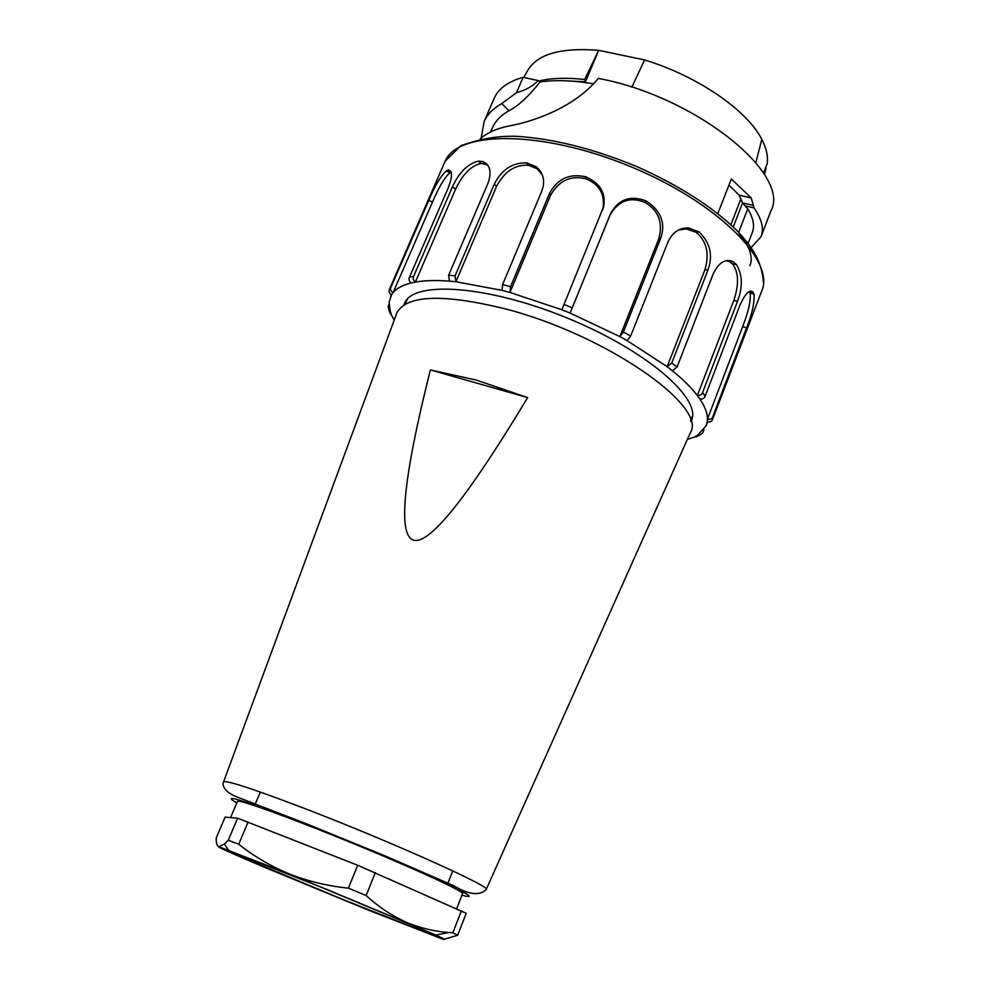 <?xml version="1.0" encoding="UTF-8"?>
<svg xmlns="http://www.w3.org/2000/svg" width="989" height="989" viewBox="0 0 989 989"><rect width="100%" height="100%" fill="white"/><g stroke="black" fill="none" stroke-linecap="round" stroke-linejoin="round"><path stroke-width="1.48" d="M690.087 433.293L690.31 432.786C708.161 406.269 604.897 334.171 504.328 308.617C442.924 293.696 407.159 294.982 397.022 312.499L396.268 314.564M407.332 299.123L406.59 300.73M237.447 801.436L238.201 801.164C243.85 800.818 298.307 820.808 358.142 845.508C418.013 870.184 464.706 891.88 462.555 893.648L456.72 908.644M527.656 397.59C467.204 497.912 429.09 545.396 413.328 540.056C397.578 534.678 403.265 477.971 430.376 369.935L527.656 397.59L476.241 380.048L430.376 369.935M763.533 173.1L767.217 163.581C768.218 156.311 766.413 148.239 761.802 139.375C747.251 110.311 697.393 75.881 644.593 59.958L598.666 50.34L585.488 81.766L584.635 79.491L598.666 50.34C560.948 47.336 537.299 54.049 527.73 70.491L523.688 77.426M562.766 80.702L585.488 81.766M766.129 168.266L764.423 174.546M538.758 81.011C551.33 77.995 566.623 77.488 584.635 79.491M755.856 162.592L761.802 139.375M644.593 59.958L631.823 87.18M728.955 185.091L739.092 195.13L742.578 202.93L747.758 208.827L738.672 232.341M717.829 213.562L731.353 178.972L751.257 197.961L754.026 207.925C761.864 219.261 764.188 228.867 761.011 236.742L751.244 247.473M752.196 232.848C754.891 226.184 753.408 218.173 747.758 208.827M493.907 98.974L494.426 97.763C498.802 88.318 508.371 81.494 523.119 77.29L538.288 80.604L539.932 82C555.076 79.738 572.94 80.344 593.536 83.83M480.234 138.819C487.12 132.736 496.812 128.434 509.31 125.912C534.233 121.387 574.794 107.22 598.308 78.403C695.205 96.18 791.732 174.447 770.827 211.114L761.258 236.099M749.909 265.744C753.346 257.189 749.761 246.521 739.179 233.701M481.087 138.645L484.165 121.474C487.478 114.254 493.313 108.308 501.683 103.622L516.53 92.682L523.119 77.29M539.945 82.025C528.806 96.242 518.508 105.798 509.038 110.681C501.151 115.095 495.662 120.695 492.547 127.494M516.542 92.694C525.295 90.345 532.539 86.315 538.288 80.604M432.997 189.097L389.369 289.468C388.467 291.495 389.196 293.263 391.533 294.771L389.122 302.251L390.259 311.275L389.147 310.682L388.121 306.553L389.06 304.402M391.533 294.771L393.053 292.645C390.692 291.087 389.963 289.307 390.89 287.317L428.793 200.371C434.839 185.907 440.686 176.079 446.323 170.899L448.215 170.021C452.603 170.442 452.579 176.475 448.141 188.108L409.471 277.217C408.556 279.306 409.125 281.222 411.189 282.953C402.733 285.055 396.688 288.281 393.053 292.645L432.465 202.115C438.757 187.255 444.568 177.488 449.908 172.815L451.194 172.222M411.189 282.953L415.368 282.088C413.291 280.283 412.71 278.366 413.649 276.314L452.406 186.884C459.205 172.271 467.834 163.692 478.28 161.158L482.706 161.454C490.309 164.866 491.99 172.321 487.762 183.818L448.623 275.226L449.414 281.148C435.976 280.11 424.627 280.419 415.368 282.088L455.632 189.035C462.765 174.076 471.308 165.534 481.26 163.408L487.75 165.027M449.414 281.148L455.88 281.754L455.101 275.807L494.253 184.127C501.732 169.49 512.562 162.431 526.741 162.95L536.125 166.671C543.591 173.124 545.446 181.358 541.688 191.384L502.61 284.572L502.053 290.358L455.88 281.754L496.54 186.414C504.402 171.493 515.096 164.434 528.621 165.262L537.126 168.822L542.343 174.954M502.053 290.358L509.978 292.447L510.547 286.662L549.575 193.288C557.499 178.774 569.466 173.26 585.5 176.759L586.057 176.932C600.125 183.212 605.997 193.09 603.649 206.553L561.876 309.767L509.978 292.447L550.514 195.389C558.834 180.641 570.641 175.102 585.933 178.799C599.247 184.226 604.959 194.029 603.067 208.185L602.536 210.113M561.876 309.767L570.109 313.068L610.596 213.55C618.632 199.259 630.401 195.043 645.904 200.878L646.423 201.138C660.949 210.793 665.77 223.032 660.875 237.867L623.391 332.007L619.843 336.594L570.109 313.068L609.99 215.169C618.397 200.68 629.993 196.403 644.791 202.349C658.489 210.274 663.162 222.414 658.822 238.769L660.875 237.867M630.661 336.037L667.983 241.971C672.532 232.316 679.394 227.643 688.554 227.965L699.087 231.933C710.176 242.552 713.168 255.162 708.05 269.787L671.815 362.926L667.155 366.684L627.1 340.612L630.661 336.037L623.391 332.007M677.045 367.043L713.106 274.114C718.583 262.715 725.122 258.525 732.701 261.541L736.422 264.533C742.541 274.868 742.924 287.094 737.571 301.212L702.61 392.522C701.807 394.673 700.051 395.662 697.356 395.501C691.447 387.725 683.127 379.479 672.396 370.788L677.045 367.043L671.815 362.926M705.182 396.144L739.97 305.119C745.323 293.374 749.699 289.06 753.111 292.175L754.014 294.215C754.57 303.03 752.085 314.242 746.547 327.853L712.748 416.826C711.956 418.916 710.189 419.695 707.444 419.163C707.481 413.328 704.984 406.64 699.952 399.111C702.672 399.247 704.415 398.258 705.182 396.144L702.61 392.522M703.97 429.585L702.61 433.17L699.161 435.444L697.727 435.086L706.195 425.69L707.234 421.833C710.028 422.352 711.783 421.574 712.525 419.509L761.728 291.001C775.623 260.935 717.099 201.917 629.461 166.164C541.96 130.078 457.647 130.499 445.186 161.145L432.106 191.124M403.945 304.958L404.711 303.017C413.699 280.419 488.17 285.45 567.327 318.062C646.596 350.427 702.054 398.691 691.459 420.622L690.928 421.784M687.355 439.413L699.446 435.444M388.949 310.509L394.215 320.102M707.234 421.833L707.444 419.163L742.677 326.568L746.547 327.853M749.341 291.545L750.095 293.115C751.01 300.335 748.537 311.486 742.677 326.568M750.095 293.115L753.952 293.968M699.952 399.111L697.356 395.501L733.776 300.545L737.571 301.212M726.297 260.688L729.474 261.652L732.738 264.125C738.746 272.667 739.092 284.807 733.776 300.545M732.738 264.125L736.162 264.248M672.396 370.788L667.155 366.684L704.873 269.886L708.05 269.787M678.565 229.992L686.428 228.904L696.194 232.341C706.752 241.18 709.657 253.703 704.873 269.886M696.194 232.341L698.667 231.636M627.1 340.612L619.843 336.594L658.822 238.769M644.791 202.349L645.904 200.878M585.933 178.799L585.5 176.759M528.621 165.262L526.741 162.95M481.26 163.408L478.28 161.158M449.908 172.815L446.323 170.899M457.722 935.186L466.215 913.292L357.684 865.264L237.644 818.2L225.109 817.149L216.257 837.868C216.059 843.036 216.9 845.991 218.804 846.708L224.379 844.037L228.261 840.242L238.72 844.21C254.148 856.437 271.085 866.389 289.53 874.041L435.778 935.075C445.149 939.327 447.127 940.551 441.7 938.746L368.464 910.164L262.604 866.475C230.82 852.988 216.208 846.399 218.804 846.708L289.53 874.041C308.123 881.323 327.742 886.033 348.4 888.159L366.128 895.502C378.874 907.185 392.559 916.222 407.171 922.638C420.609 928.164 434.468 931.453 448.771 932.528L452.851 932.812L457.722 935.186L444.42 939.253M248.128 821.983L238.72 844.21M228.261 840.242L237.644 818.2M375.35 872.607L366.128 895.502M348.4 888.159L357.684 865.264M452.851 932.812L461.43 910.733M236.791 802.969C219.645 792.819 242.997 800.014 306.85 824.529C350.91 841.726 404.056 864.04 436.211 878.788C468.526 893.809 477.106 899.285 461.95 895.218M486.168 889.568L486.205 889.482C492.213 887.269 392.46 842.331 307.381 809.558C255.385 789.63 227.458 780.37 223.588 781.78L223.489 782.126M744.804 205.774L754.026 207.925M733.269 226.951L742.578 202.93L753.42 205.465M509.038 110.681L501.683 103.622M390.89 287.317L389.369 289.468M413.649 276.314L409.471 277.217M455.101 275.807L448.623 275.226M510.547 286.662L502.61 284.572M572.211 307.764L563.977 304.451M712.525 419.509L712.748 416.826M694.995 436.569L697.727 435.086M390.259 311.275L391.335 314.292M754.014 294.215L752.481 293.721M736.422 264.533L734.926 264.286M699.087 231.933L697.838 231.995M646.423 201.138L645.632 201.521M610.596 213.55L609.99 215.169M586.057 176.932L585.834 177.6M549.575 193.288L550.514 195.389M527.236 163.024L527.619 163.865M494.253 184.127L496.54 186.414M478.651 161.12L479.554 162.011M452.406 186.884L455.632 189.035M446.521 170.763L447.77 171.592M428.793 200.371L432.465 202.115M751.257 197.961L739.092 195.13M740.922 198.789L730.871 224.688M429.98 933.9L336.693 897.06L258.846 864.609L230.956 851.727L325.319 888.814L409.57 923.998L429.931 933.084L429.98 933.9M406.986 299.803L405.033 304.303M692.077 416.728L690.619 420.56M690.31 432.786L486.205 889.482C479.714 896.022 468.86 894.748 453.642 885.674L383.769 855.324L305.947 823.627L235.197 796.256C222.76 790.866 222.179 783.412 223.588 781.78L397.022 312.499M748.166 243.306L752.085 233.12M494.426 97.763L484.029 121.795M490.618 131.982L492.423 127.779M763.52 283.2C761.74 260.799 752.864 247.868 736.817 230.437C712.488 206.788 679.196 185.524 636.978 166.647C594.03 148.919 554.297 138.843 517.742 136.408C499.952 135.456 480.975 138.559 460.825 145.729L445.174 161.17M699.149 435.444L696.194 436.915M753.111 292.163L749.39 291.52M732.664 261.529L729.474 261.628M688.517 227.965L686.428 228.892M603.067 208.185L603.636 206.59M537.126 168.822L536.174 166.721M485.03 163.754L482.756 161.467M451.095 171.925L448.24 170.021M390.371 313.797L389.147 310.682M391.397 294.71L390.704 296.292M707.617 421.944L706.43 425.06M260.33 792.065L254.803 805.108M452.739 870.876L447.572 884.079M237.484 801.337L230.561 817.606M426.358 931.403L412.895 927.212L343.48 899.718L255.521 862.915L236.569 853.606M228.434 850.033L224.367 844.05M435.778 935.075L448.771 932.528"/></g></svg>
